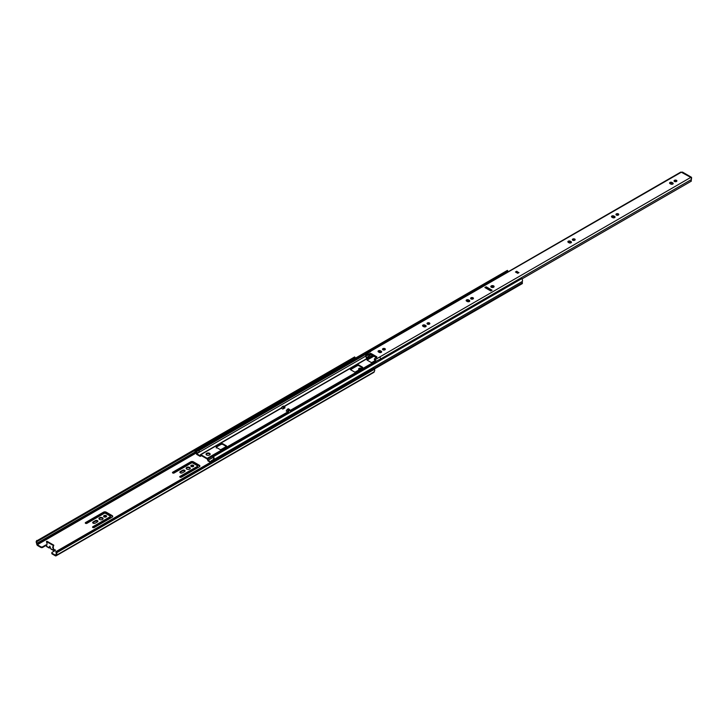<?xml version="1.0" encoding="UTF-8"?>
<svg xmlns="http://www.w3.org/2000/svg" width="728" height="728" viewBox="0 0 728 728"><rect width="100%" height="100%" fill="white"/><g stroke="black" fill="none" stroke-linecap="round" stroke-linejoin="round"><path stroke-width="1.09" d="M179.98 472.536A1.474 0.855 180 0 1 180.307 472.245L182.573 470.934A1.474 0.855 180 0 1 184.994 471.225M180.307 472.827A1.474 0.855 180 0 1 179.871 472.217A1.474 0.855 180 0 1 180.307 471.617L182.573 470.306A1.474 0.855 180 0 1 184.184 470.124A1.474 0.855 180 0 1 185.094 470.907A1.474 0.855 180 0 1 184.666 471.517L182.391 472.827A1.474 0.855 180 0 1 180.307 472.827M359.277 369.733A1.474 0.855 180 0 1 359.05 369.624A1.474 0.855 180 0 1 358.613 369.023A1.474 0.855 180 0 1 359.523 368.241A1.474 0.855 180 0 1 361.134 368.423A1.474 0.855 180 0 1 361.325 368.559M103.731 516.552A1.474 0.855 180 0 1 106.142 516.27A1.474 0.855 180 0 1 106.479 516.552M106.142 515.642A1.474 0.855 180 0 1 106.579 516.243A1.474 0.855 180 0 1 105.669 517.026A1.474 0.855 180 0 1 104.058 516.844A1.474 0.855 180 0 1 103.622 516.243A1.474 0.855 180 0 1 104.541 515.451A1.474 0.855 180 0 1 106.142 515.642M99.035 518.918A2.057 1.183 180 0 1 102.466 518.391A2.057 1.183 180 0 1 102.994 518.918M102.466 517.763A2.057 1.183 180 0 1 103.067 518.6A2.057 1.183 180 0 1 101.802 519.701A2.057 1.183 180 0 1 99.563 519.437A2.057 1.183 180 0 1 98.963 518.6A2.057 1.183 180 0 1 100.227 517.508A2.057 1.183 180 0 1 102.466 517.763M92.784 522.877A1.474 0.855 180 0 1 93.111 522.586L95.386 521.275A1.474 0.855 180 0 1 97.798 521.567M93.111 523.159A1.474 0.855 180 0 1 92.683 522.558A1.474 0.855 180 0 1 93.111 521.958L95.386 520.647A1.474 0.855 180 0 1 96.997 520.456A1.474 0.855 180 0 1 97.907 521.248A1.474 0.855 180 0 1 97.47 521.849L95.204 523.159A1.474 0.855 180 0 1 93.111 523.159M186.222 468.577A2.057 1.183 180 0 1 189.662 468.049A2.057 1.183 180 0 1 190.19 468.577M189.662 467.421A2.057 1.183 180 0 1 190.263 468.259A2.057 1.183 180 0 1 188.989 469.36A2.057 1.183 180 0 1 186.75 469.096A2.057 1.183 180 0 1 186.15 468.259A2.057 1.183 180 0 1 187.424 467.167A2.057 1.183 180 0 1 189.662 467.421M190.918 466.22A1.474 0.855 180 0 1 193.339 465.929A1.474 0.855 180 0 1 193.666 466.22M193.339 465.301A1.474 0.855 180 0 1 193.766 465.902A1.474 0.855 180 0 1 192.856 466.694A1.474 0.855 180 0 1 191.246 466.502A1.474 0.855 180 0 1 190.818 465.902A1.474 0.855 180 0 1 191.728 465.11A1.474 0.855 180 0 1 193.339 465.301M92.729 527.436A0.965 0.555 180 0 1 92.838 527.354L110.128 517.371A0.965 0.555 -0 0 0 110.21 516.689M92.838 527.518A0.965 0.555 180 0 1 92.838 526.726L110.128 516.744A0.965 0.555 -0 0 0 110.101 515.979L105.56 513.358A0.965 0.555 -0 0 0 104.231 513.34L86.941 523.323A0.965 0.555 180 0 1 85.576 522.531L103.549 512.157A1.929 1.11 180 0 1 106.233 512.175L112.139 515.588A1.929 1.11 180 0 1 112.704 516.37A1.929 1.11 180 0 1 112.176 517.144L94.203 527.518A0.965 0.555 180 0 1 92.838 527.518M85.458 523.241A0.965 0.555 180 0 1 85.576 523.159L103.549 512.785A1.929 1.11 180 0 1 106.233 512.803L112.139 516.216A1.929 1.11 180 0 1 112.631 516.689M179.916 477.095A0.965 0.555 180 0 1 180.034 477.022L197.324 467.039A0.965 0.555 -0 0 0 197.406 466.348M180.034 477.177A0.965 0.555 180 0 1 180.034 476.385L197.324 466.402A0.965 0.555 -0 0 0 197.288 465.638L192.747 463.017A0.965 0.555 -0 0 0 191.418 462.999L174.129 472.982A0.965 0.555 180 0 1 172.763 472.19L190.736 461.816A1.929 1.11 180 0 1 193.43 461.834L199.336 465.247A1.929 1.11 180 0 1 199.9 466.029A1.929 1.11 180 0 1 199.363 466.803L181.39 477.177A0.965 0.555 180 0 1 180.034 477.177M172.654 472.9A0.965 0.555 180 0 1 172.763 472.827L190.736 462.444A1.929 1.11 180 0 1 193.43 462.471L199.336 465.875A1.929 1.11 180 0 1 199.818 466.348M350.687 369.788A0.965 0.555 180 0 1 351.506 370.261M40.841 546.783A1.283 0.737 -0 0 0 42.661 546.783L42.661 547.41A1.283 0.737 180 0 1 40.841 547.41L40.841 546.783L37.301 544.744L196.323 452.934M42.661 546.783L45.609 545.081A0.965 0.555 180 0 1 46.774 544.99M53.162 546.892L53.79 549.804A0.965 0.555 180 0 1 55.146 550.586L52.198 552.288A1.283 0.737 -0 0 0 51.825 552.816A1.283 0.737 -0 0 0 52.198 553.344L52.198 553.972L55.328 555.783A1.411 0.819 -120 0 0 56.038 555.846A1.411 0.819 -120 0 0 56.32 555.327L374.21 371.799A1.411 0.819 60 0 1 373.919 372.317L56.038 555.846M56.375 554.827A2.375 1.374 -120 0 0 56.638 552.761L374.529 369.233L373.664 368.186L55.783 551.715L56.156 552.77A1.602 0.928 60 0 1 55.974 554.163L55.738 555.382L52.198 553.344M46.974 546.5L46.428 546.182L47.111 543.798L46.428 541.568L53.244 545.5L53.244 546.883L52.562 546.946L53.79 550.432A0.965 0.555 -0 0 1 55.264 550.505M53.244 545.5L53.79 545.19L46.974 541.25L46.428 541.568M358.722 369.342A1.474 0.855 180 0 1 360.742 368.887M52.198 553.972A1.283 0.737 180 0 1 51.825 553.444A1.283 0.737 180 0 1 51.943 553.134M50.423 547.856L48.976 547.647L49.832 546.155L50.696 548.648L53.79 550.432M46.601 545.581A0.965 0.555 -0 0 0 45.609 545.709L42.661 547.41M354.645 358.595A1.602 0.928 60 0 1 354.773 358.112L354.663 356.92L36.4 541.077A2.375 1.374 -120 0 0 36.664 543.443L36.719 544.007A1.411 0.819 -120 0 0 37.71 545.609L40.841 547.41M37.301 544.744L37.064 543.243A1.602 0.928 60 0 1 36.882 541.641L354.773 358.112M53.79 545.19L53.244 546.883M374.529 369.233A2.375 1.374 60 0 1 374.256 371.298M46.428 546.182L49.559 547.993M51.197 548.939L50.696 548.648L51.197 548.939M36.773 540.449L36.882 541.641M56.638 552.761L56.265 551.706L374.147 368.177M56.265 551.706L55.783 551.715M37.255 541.022L355.146 357.494M190.736 461.816L190.736 462.444M197.324 466.402L197.324 467.039M103.549 512.157L103.549 512.785M110.128 516.744L110.128 517.371M209.546 454.991A2.057 1.183 -0 0 0 210.155 454.154A2.057 1.183 -0 0 0 208.881 453.062A2.057 1.183 -0 0 0 206.643 453.317A2.057 1.183 -0 0 0 206.042 454.154A2.057 1.183 -0 0 0 207.307 455.255A2.057 1.183 -0 0 0 209.546 454.991M210.083 454.472A2.057 1.183 -0 0 0 206.643 453.944A2.057 1.183 -0 0 0 206.115 454.472M284.411 408.181L283.956 407.917M211.065 462.062L208.035 460.305L207.189 458.349L200.828 454.681L199.991 455.664L196.651 453.735A2.375 1.374 -120 0 0 196.915 453.189A0.965 0.555 -120 0 0 196.251 451.851L195.204 450.541A0.901 0.519 -120 0 0 195.568 452.088L196.378 452.752A1.602 0.928 60 0 1 196.205 453.125L196.651 454.363L199.991 456.292L200.828 455.309L207.189 458.977L208.035 460.933L210.519 462.371M381.372 352.288A0.965 0.555 -0 0 0 380.389 352.425L380.052 352.625M373.81 356.229L367.221 360.032A0.965 0.555 -0 0 0 367.112 360.114M362.553 367.831A0.965 0.555 -0 0 0 362.435 367.758L358.804 365.656A0.965 0.555 -0 0 0 357.439 365.656L350.632 369.587A0.965 0.555 -0 0 0 350.514 369.669M226.353 446.464A0.965 0.555 -0 0 0 226.244 446.382L222.613 444.289L221.248 444.289L216.252 447.174L216.252 447.957M216.252 447.329L219.883 449.431A0.965 0.555 -0 0 0 221.248 449.431L226.244 446.546A0.965 0.555 -0 0 0 226.244 445.754L222.613 443.661L221.248 443.661L216.252 446.546L216.252 447.174M357.439 365.028L350.632 368.959A0.965 0.555 -0 0 0 350.632 369.751L354.263 371.844A0.965 0.555 -0 0 0 355.628 371.844L362.435 367.913A0.965 0.555 -0 0 0 362.435 367.13L358.804 365.028A0.965 0.555 -0 0 0 357.439 365.028L357.439 365.656M373.264 355.919L367.221 359.404A0.965 0.555 -0 0 0 367.221 360.187L370.852 362.289A0.965 0.555 -0 0 0 372.217 362.289L375.475 360.406L374.401 359.723L374.401 358.931L375.43 359.523L379.916 356.875L380.671 358.94L691.291 179.607A1.283 0.737 60 0 0 691.336 178.551A1.283 0.737 60 0 0 690.535 177.541L379.916 356.875M380.653 351.688A0.965 0.555 -0 0 0 380.389 351.797L379.306 352.425M200.828 454.681L281.345 408.199L282.819 409.045L284.957 407.862L284.457 407.58M207.698 459.059L288.343 412.503L288.925 410.738L288.506 409.973L289.462 409.418L289.971 410.128L288.925 410.738L286.978 409.718L286.231 411.011L287.778 411.921L207.189 458.349M286.978 409.718L287.36 409.309L288.825 410.419M289.462 409.418L288.315 408.754L287.36 409.309M375.43 359.523L375.766 362.872L375.011 362.471L290.308 411.365L289.971 410.128M199.19 451.879A0.965 0.555 -120 0 0 198.571 450.577A1.602 0.928 -120 0 0 198.562 450.55A2.375 1.374 60 0 1 198.89 448.521A2.375 1.374 60 0 1 199.144 448.421L199.454 449.121A1.611 0.928 -120 0 0 199.272 449.185A1.611 0.928 -120 0 0 199.053 450.559A2.375 1.374 60 0 1 199.19 451.879L196.915 453.189M213.34 459.586A2.375 1.374 60 0 1 213.504 458.904A1.611 0.928 -120 0 0 213.113 457.011L213.413 456.656A2.375 1.374 60 0 1 213.996 459.459A1.602 0.928 -120 0 0 213.987 459.477A0.965 0.555 -120 0 0 213.559 459.459L211.293 460.769A0.965 0.555 -120 0 0 211.102 461.379A2.375 1.374 -120 0 0 211.257 461.952M288.343 412.503L287.778 411.921M282.309 407.098L280.835 408.317L282.155 406.906M521.985 283.529L522.431 282.801A1.602 0.928 60 0 1 522.349 281.436A2.375 1.374 -120 0 0 521.758 278.633L213.413 456.656M208.035 460.305L213.286 457.275M196.651 453.735L365.92 356.01M507.325 272.236A1.611 0.928 60 0 1 507.48 271.28M199.454 449.121L507.798 271.098L507.498 270.397A2.375 1.374 -120 0 0 507.234 270.498A2.375 1.374 -120 0 0 507.025 270.67M199.144 448.421L507.498 270.397M221.248 444.289L221.248 443.661M222.613 444.289L222.613 443.661M214.469 459.75L214.041 459.505A0.965 0.555 -120 0 0 213.987 459.477L522.349 281.436M215.233 459.65A0.901 0.519 -120 0 0 215.078 459.395L212.521 461.215L211.766 460.815A0.965 0.555 -120 0 0 211.293 460.769M198.571 450.577A0.965 0.555 -120 0 0 198.517 450.541L197.761 449.94M195.504 451.242L197.788 449.931L197.479 449.231A0.901 0.519 -120 0 0 197.306 449.331M195.204 450.541L197.479 449.231M283.547 408.626L284.912 406.788L282.819 409.045M283.256 406.251L284.912 406.788M280.917 408.19L282.364 406.679L283.574 407.753M493.193 287.251A1.028 0.592 0 0 0 491.737 286.413A1.028 0.592 0 0 0 493.193 287.251M493.63 285.895A1.638 0.946 0 0 0 491.837 285.695A1.638 0.946 0 0 0 490.827 286.568A1.638 0.946 0 0 0 491.309 287.232A1.638 0.946 0 0 0 493.093 287.442A1.638 0.946 0 0 0 494.103 286.568A1.638 0.946 0 0 0 493.63 285.895M494.094 286.696A1.638 0.946 0 0 0 493.63 286.159A1.638 0.946 0 0 0 491.946 285.931A1.638 0.946 0 0 0 490.845 286.696M618.354 213.886A1.411 0.819 0 0 0 616.807 213.714A1.411 0.819 0 0 0 615.943 214.469A1.411 0.819 0 0 0 616.352 215.042A1.411 0.819 0 0 0 617.89 215.224A1.411 0.819 0 0 0 618.764 214.469A1.411 0.819 0 0 0 618.354 213.886M616.115 214.86A1.411 0.819 180 0 1 618.354 214.678A1.411 0.819 180 0 1 618.591 214.86M429.438 322.959A1.411 0.819 0 0 0 427.9 322.777A1.411 0.819 0 0 0 427.027 323.532A1.411 0.819 0 0 0 427.436 324.115A1.411 0.819 0 0 0 428.974 324.288A1.411 0.819 0 0 0 429.848 323.532A1.411 0.819 0 0 0 429.438 322.959M427.2 323.933A1.411 0.819 180 0 1 429.438 323.742A1.411 0.819 180 0 1 429.675 323.933M384.93 348.648A1.411 0.819 0 0 0 383.392 348.475A1.411 0.819 0 0 0 382.519 349.231A1.411 0.819 0 0 0 382.937 349.804A1.411 0.819 0 0 0 384.475 349.986A1.411 0.819 0 0 0 385.349 349.231A1.411 0.819 0 0 0 384.93 348.648M382.691 349.622A1.411 0.819 180 0 1 384.93 349.44A1.411 0.819 180 0 1 385.167 349.622M473.027 297.788A1.411 0.819 0 0 0 471.489 297.615A1.411 0.819 0 0 0 470.616 298.362A1.411 0.819 0 0 0 471.034 298.944A1.411 0.819 0 0 0 472.572 299.117A1.411 0.819 0 0 0 473.446 298.362A1.411 0.819 0 0 0 473.027 297.788M470.798 298.762A1.411 0.819 180 0 1 473.027 298.571A1.411 0.819 180 0 1 473.273 298.762M574.756 239.057A1.411 0.819 0 0 0 573.218 238.884A1.411 0.819 0 0 0 572.345 239.639A1.411 0.819 0 0 0 572.754 240.213A1.411 0.819 0 0 0 574.292 240.386A1.411 0.819 0 0 0 575.165 239.639A1.411 0.819 0 0 0 574.756 239.057M572.517 240.031A1.411 0.819 180 0 1 574.756 239.849A1.411 0.819 180 0 1 574.993 240.031M676.476 180.326A1.411 0.819 0 0 0 674.938 180.153A1.411 0.819 0 0 0 674.064 180.908A1.411 0.819 0 0 0 674.483 181.481A1.411 0.819 0 0 0 676.021 181.663A1.411 0.819 0 0 0 676.894 180.908A1.411 0.819 0 0 0 676.476 180.326M674.237 181.299A1.411 0.819 180 0 1 676.476 181.117A1.411 0.819 180 0 1 676.712 181.299M518.764 272.7L516.716 271.253L518.436 272.773M516.716 271.253L515.442 271.99L517.717 273.3L518.991 272.563M691.181 180.753L691.6 177.896A1.602 0.928 120 0 0 691.263 177.159A1.602 0.928 120 0 0 690.462 177.232L690.535 177.541M521.958 278.924L691.327 181.145A1.602 0.928 60 0 1 691.291 179.607M485.567 287.933L486.158 287.587L491.382 290.609M422.722 326.062A1.411 0.819 180 0 1 424.961 325.88L425.734 326.326A1.411 0.819 180 0 1 425.971 326.508M611.638 216.999A1.411 0.819 180 0 1 613.877 216.817L614.65 217.263A1.411 0.819 180 0 1 614.887 217.445M378.223 351.761A1.411 0.819 180 0 1 380.462 351.579L381.226 352.024A1.411 0.819 180 0 1 381.472 352.206M466.32 300.892A1.411 0.819 180 0 1 468.559 300.709L469.333 301.155A1.411 0.819 180 0 1 469.569 301.337M568.04 242.169A1.411 0.819 180 0 1 570.279 241.978L571.052 242.424A1.411 0.819 180 0 1 571.289 242.615M669.769 183.438A1.411 0.819 180 0 1 672.008 183.256L672.781 183.702A1.411 0.819 180 0 1 673.018 183.884M492.055 290.208L486.158 286.805L484.884 287.533L490.79 290.945L492.055 290.208M423.732 326.69A1.411 0.819 0 0 0 425.279 326.872A1.411 0.819 0 0 0 426.144 326.117A1.411 0.819 0 0 0 425.734 325.543L424.961 325.098A1.411 0.819 0 0 0 423.423 324.916A1.411 0.819 0 0 0 422.549 325.671A1.411 0.819 0 0 0 422.968 326.253L423.732 326.69M612.648 217.627A1.411 0.819 0 0 0 614.186 217.799A1.411 0.819 0 0 0 615.06 217.053A1.411 0.819 0 0 0 614.65 216.471L613.877 216.025A1.411 0.819 0 0 0 612.339 215.852A1.411 0.819 0 0 0 611.465 216.607A1.411 0.819 0 0 0 611.875 217.181L612.648 217.627M379.233 352.388A1.411 0.819 0 0 0 380.771 352.561A1.411 0.819 0 0 0 381.645 351.815A1.411 0.819 0 0 0 381.226 351.233L380.462 350.787A1.411 0.819 0 0 0 378.915 350.614A1.411 0.819 0 0 0 378.05 351.369A1.411 0.819 0 0 0 378.46 351.942L379.233 352.388M467.33 301.529A1.411 0.819 0 0 0 468.868 301.701A1.411 0.819 0 0 0 469.742 300.946A1.411 0.819 0 0 0 469.333 300.373L468.559 299.927A1.411 0.819 0 0 0 467.021 299.745A1.411 0.819 0 0 0 466.148 300.5A1.411 0.819 0 0 0 466.557 301.083L467.33 301.529M569.059 242.797A1.411 0.819 0 0 0 570.597 242.97A1.411 0.819 0 0 0 571.471 242.215A1.411 0.819 0 0 0 571.052 241.641L570.279 241.196A1.411 0.819 0 0 0 568.741 241.023A1.411 0.819 0 0 0 567.867 241.769A1.411 0.819 0 0 0 568.286 242.351L569.059 242.797M670.779 184.066A1.411 0.819 0 0 0 672.317 184.239A1.411 0.819 0 0 0 673.191 183.492A1.411 0.819 0 0 0 672.781 182.91L672.008 182.464A1.411 0.819 0 0 0 670.461 182.291A1.411 0.819 0 0 0 669.596 183.047A1.411 0.819 0 0 0 670.006 183.62L670.779 184.066M690.462 177.232L681.317 172.218L365.629 354.126L367.121 354.727L370.388 353.38L371.407 353.69L376.858 356.829L374.401 358.931M376.731 357.83L370.388 354.172L367.121 355.519L367.121 354.727M367.121 355.519L366.12 355.027L366.293 357.867L365.638 355.31L366.157 354.172L370.698 351.551M370.525 354.927L366.293 357.867L370.434 355.027L370.807 354.099M370.051 351.488L680.671 172.154A1.283 0.737 60 0 1 681.317 172.218M375.011 362.471L375.457 360.424M375.757 357.357L375.757 356.574M371.216 354.736L371.216 353.945M380.635 360.287L380.644 358.968L375.912 361.27M375.612 362.426L377.122 362.135M681.836 172.254A1.602 0.928 -60 0 1 682.636 172.172L691.263 177.159M486.158 287.587L486.158 286.805M180.307 471.617L180.307 472.245M93.111 521.958L93.111 522.586M92.838 526.726L92.838 527.354M85.576 522.531L85.576 523.159M180.034 476.385L180.034 477.022M172.763 472.19L172.763 472.827M198.562 450.532L196.251 451.851M195.714 452.179L37.21 543.689M37.064 543.243L195.313 451.879M56.32 555.327L374.21 371.799M45.609 545.081L45.609 545.709M193.43 461.834L193.43 462.471M199.336 465.247L199.336 465.875M106.233 512.175L106.233 512.803M112.139 515.588L112.139 516.216M95.386 520.647L95.386 521.275M182.573 470.306L182.573 470.934M290.072 410.501L374.875 361.534M284.348 406.461L372.581 355.519M378.624 352.034L379.789 351.36M382.737 349.658L383.438 349.249M423.123 326.344L424.297 325.662M427.236 323.969L427.946 323.56M466.721 301.174L467.886 300.491M470.834 298.799L471.544 298.389M487.605 289.107L488.197 288.77M374.219 368.368L522.431 282.801M199.053 450.559L365.429 354.5M200.5 456.174L201.41 455.646M226.244 446.382L226.244 445.754M358.804 365.656L358.804 365.028M362.435 367.758L362.435 367.13M350.632 369.587L350.632 368.959M367.221 360.032L367.221 359.404M380.389 352.425L380.389 351.797M195.568 451.46L197.834 450.15M211.766 460.815L214.041 459.505M283.765 406.133L282.81 406.679L283.956 407.343M287.724 411.875L288.179 410.483M370.388 353.38L370.388 354.172M672.781 183.702L672.781 182.91M672.008 183.256L672.008 182.464M571.052 242.424L571.052 241.641M570.279 241.978L570.279 241.196M469.333 301.155L469.333 300.373M468.559 300.709L468.559 299.927M381.226 352.024L381.226 351.233M380.462 351.579L380.462 350.787M614.65 217.263L614.65 216.471M613.877 216.817L613.877 216.025M425.734 326.326L425.734 325.543M424.961 325.88L424.961 325.098M517.171 272.044L516.352 272.518M515.897 272.254L516.944 271.653M46.592 546.537L49.031 547.947M53.399 550.468L50.96 549.058M51.825 553.444L51.825 552.816M197.57 466.029L197.57 466.666M110.383 516.37L110.383 516.998M200.446 454.645L280.963 408.153M374.438 368.969L522.367 283.565M284.12 406.333L372.354 355.391M378.396 351.906L379.37 351.342M422.904 326.208L423.878 325.644M466.493 301.037L467.476 300.473M487.387 288.98L487.969 288.643M198.89 448.521L507.234 270.498M200.373 456.329L201.483 455.683M195.113 450.577L197.388 449.267M283.383 406.097L282.364 406.679M517.626 273.246L518.827 272.554"/></g></svg>
